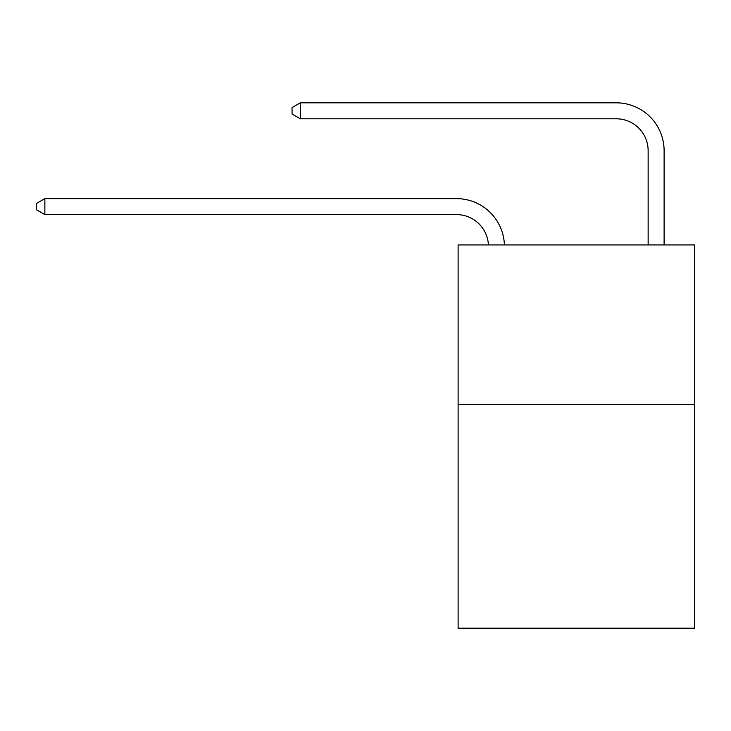 <?xml version="1.0" encoding="UTF-8"?>
<svg xmlns="http://www.w3.org/2000/svg" width="731" height="731" viewBox="0 0 731 731"><rect width="100%" height="100%" fill="white"/><g stroke="black" fill="none" stroke-linecap="round" stroke-linejoin="round"><path stroke-width="1.1" d="M694.45 404.627L694.45 628.185L458.118 628.185L458.118 244.94L694.45 244.94L694.45 404.627L458.118 404.627M648.141 244.94L648.141 150.723A31.936 31.936 0.6 0 0 616.206 118.787L300.35 118.787L292.044 113.999L292.044 107.612L300.35 102.815L616.206 102.815A47.908 47.908 -179.4 0 1 664.113 150.723L664.113 244.94M648.141 150.723A31.936 31.936 0.6 0 0 616.206 118.787A31.936 31.936 0.6 0 1 648.141 150.723A31.936 31.936 0.6 0 0 616.206 118.787A31.936 31.936 0.6 0 1 648.141 150.723A31.936 31.936 0.6 0 0 616.206 118.787A31.936 31.936 0.6 0 1 648.141 150.723A31.936 31.936 0.6 0 0 616.206 118.787A31.936 31.936 0.6 0 1 648.141 150.723A31.936 31.936 0.6 0 0 616.206 118.787A31.936 31.936 0.6 0 1 648.141 150.723A31.936 31.936 0.6 0 0 616.206 118.787A31.936 31.936 0.6 0 1 648.141 150.723A31.936 31.936 0.6 0 0 616.206 118.787A31.936 31.936 0.6 0 1 648.141 150.723A31.936 31.936 0.6 0 0 616.206 118.787M300.35 118.787L300.35 102.815L616.206 102.815M488.418 244.94A31.936 31.936 -132.3 0 0 456.519 214.594L44.856 214.594L36.55 209.806L36.55 203.419L44.856 198.631L456.519 198.631A47.908 47.908 47.7 0 1 504.399 244.94M44.856 198.631L44.856 214.594"/></g></svg>
